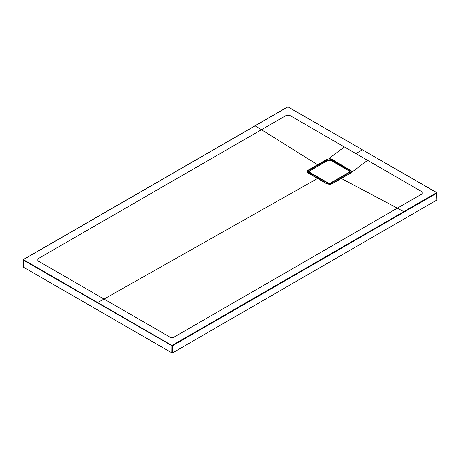 <?xml version="1.0" encoding="UTF-8"?>
<svg xmlns="http://www.w3.org/2000/svg" width="460" height="460" viewBox="0 0 460 460"><rect width="100%" height="100%" fill="white"/><g stroke="black" fill="none" stroke-linecap="round" stroke-linejoin="round"><path stroke-width="0.69" d="M348.916 174.035L349.008 173.874C350.353 173.242 351.049 172.667 351.101 172.149L350.922 171.287L350.106 170.511L330.585 159.545L330.723 158.97L332.183 159.482L351.336 170.873M350.922 171.287L351.342 170.879C351.814 172.126 351.112 173.132 349.226 173.892L332.189 183.73L326.663 183.736L308.43 173.213C306.929 172.166 306.929 171.103 308.43 170.016L325.473 160.178C326.813 159.102 328.561 158.7 330.717 158.97L329.429 158.217L344.344 146.935L422.228 191.9L422.234 193.815L397.371 208.167L341.308 178.463M330.579 159.539L325.789 160.689L308.752 170.528L307.774 172.161L308.66 173.196L326.887 183.718C329.274 184.454 330.964 184.454 331.965 183.712L349.226 173.892M322.523 181.194A13.944 8.05 0 0 0 323.018 181.355M335.84 181.355A13.944 8.05 0 0 0 336.306 181.205M317.049 177.905A13.944 8.05 0 0 0 317.32 178.192M23.103 266.961L172.247 353.067L436.897 199.991M23.27 267.346L23.356 259.647L172 345.466L436.643 192.671L288 106.852L23.437 259.601M436.897 200.272L436.643 192.671L436.897 193.102L404.001 212.1L172.247 345.897L171.994 345.466M437 200.129L437 192.958A0.351 0.351 0 0 0 436.822 192.654L287.822 106.835L23.178 259.624A0.351 0.351 0 0 0 23 259.934L172.247 345.897L172.247 353.067L171.913 353.165L172 345.466M317.964 166.106L317.555 164.749L261.487 129.714L286.344 115.362L289.656 115.362L344.344 146.935M351.342 170.873L352.63 171.609L367.546 160.333M403.748 211.663L397.371 208.167L173.656 337.329L170.344 337.329L104.058 299.058L97.681 302.553M317.544 178.48L104.058 299.058L37.766 260.791L37.766 258.877L261.487 129.714L255.11 125.85M325.473 160.178L325.887 161.529M349.767 171.977L350.716 172.805M288.178 106.835A0.351 0.351 0 0 0 287.822 106.835L287.753 106.996M324.783 182.338L312.967 175.547L324.708 182.286A0.937 0.54 60 0 1 325.122 182.701M346.213 175.484A0.822 0.471 120 0 0 345.92 175.501L334.155 182.286L345.92 175.496A0.937 0.54 -60 0 1 346.328 175.421M327.94 184.132L327.94 183.195L309.712 172.672L309.712 173.799M312.524 175.427A0.937 0.54 60 0 1 312.944 175.496A0.822 0.471 -120 0 0 312.639 175.49L325.082 182.672M349.151 173.794L349.151 172.672L330.924 183.195L330.924 184.132M333.747 182.683A0.937 0.54 -60 0 1 334.155 182.286L333.787 182.66M348.985 170.855L330.757 160.333A1.874 1.081 0 0 0 328.106 160.333L309.873 170.855A1.874 1.081 0 0 0 309.873 172.385L328.106 182.907A1.874 1.081 0 0 0 330.757 182.907L348.985 172.385A1.874 1.081 0 0 0 348.985 170.855L349.151 170.947A2.11 1.219 180 0 1 349.767 171.81A2.11 1.219 180 0 1 349.151 172.672L348.985 172.385M309.873 172.385L309.712 172.672A2.11 1.219 180 0 1 309.091 171.81A2.11 1.219 180 0 1 309.712 170.947L309.873 170.855M330.757 182.907L330.924 183.195A2.11 1.219 180 0 1 327.94 183.195L328.106 182.907M334.075 182.338L346.248 175.501M331.873 183.879L332.189 183.73L331.873 183.879M326.985 183.879L326.663 183.736L326.985 183.879M308.752 173.357L308.43 173.213L308.752 173.357M308.154 172.816L308.924 172.069L308.43 170.016M331.781 160.845L332.183 159.482M349.767 172.609L350.411 170.01M309.091 172.621L309.091 171.977M23 267.105L23.103 259.791M362.319 149.77L355.942 153.634M309.091 173.443L309.091 171.81L309.758 170.844L327.986 160.321L330.872 160.321L349.1 170.844L349.767 171.81L349.767 173.437"/></g></svg>
